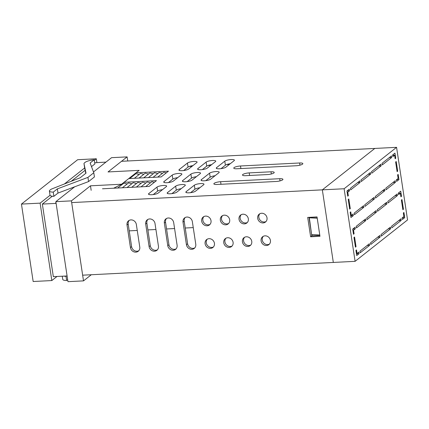 <?xml version="1.0" encoding="UTF-8"?>
<svg xmlns="http://www.w3.org/2000/svg" width="429" height="429" viewBox="0 0 429 429"><rect width="100%" height="100%" fill="white"/><g stroke="black" fill="none" stroke-linecap="round" stroke-linejoin="round"><path stroke-width="0.64" d="M259.856 213.733A5.041 4.515 -128.3 0 0 258.853 217.412A5.041 4.515 -128.3 0 0 266.012 221.536M267.015 217.862A5.041 4.515 -128.3 0 0 263.953 213.739A5.041 4.515 -128.3 0 0 259.223 214.141A5.041 4.515 -128.3 0 0 257.684 218.334A5.041 4.515 -128.3 0 0 260.746 222.453A5.041 4.515 -128.3 0 0 265.471 222.05A5.041 4.515 -128.3 0 0 267.015 217.862M263.272 236.315A5.041 4.515 -128.3 0 0 262.269 239.993A5.041 4.515 -128.3 0 0 269.428 244.117M270.431 240.444A5.041 4.515 -128.3 0 0 267.369 236.325A5.041 4.515 -128.3 0 0 262.639 236.722A5.041 4.515 -128.3 0 0 261.1 240.916A5.041 4.515 -128.3 0 0 264.162 245.034A5.041 4.515 -128.3 0 0 268.886 244.632A5.041 4.515 -128.3 0 0 270.431 240.444M241.189 214.682A5.041 4.515 -128.3 0 0 240.186 218.356A5.041 4.515 -128.3 0 0 247.351 222.485M248.348 218.806A5.041 4.515 -128.3 0 0 245.286 214.688A5.041 4.515 -128.3 0 0 240.562 215.09A5.041 4.515 -128.3 0 0 239.017 219.283A5.041 4.515 -128.3 0 0 242.079 223.402A5.041 4.515 -128.3 0 0 246.804 223A5.041 4.515 -128.3 0 0 248.348 218.806M244.605 237.264A5.041 4.515 -128.3 0 0 243.602 240.942A5.041 4.515 -128.3 0 0 250.761 245.066M251.764 241.393A5.041 4.515 -128.3 0 0 248.702 237.269A5.041 4.515 -128.3 0 0 243.978 237.671A5.041 4.515 -128.3 0 0 242.433 241.865A5.041 4.515 -128.3 0 0 245.495 245.983A5.041 4.515 -128.3 0 0 250.22 245.581A5.041 4.515 -128.3 0 0 251.764 241.393M222.522 215.631A5.041 4.515 -128.3 0 0 221.52 219.305A5.041 4.515 -128.3 0 0 228.684 223.434M229.681 219.755A5.041 4.515 -128.3 0 0 226.619 215.637A5.041 4.515 -128.3 0 0 221.895 216.039A5.041 4.515 -128.3 0 0 220.35 220.233A5.041 4.515 -128.3 0 0 223.412 224.351A5.041 4.515 -128.3 0 0 228.142 223.949A5.041 4.515 -128.3 0 0 229.681 219.755M203.855 216.581A5.041 4.515 -128.3 0 0 202.858 220.254A5.041 4.515 -128.3 0 0 210.017 224.378M211.02 220.704A5.041 4.515 -128.3 0 0 207.958 216.586A5.041 4.515 -128.3 0 0 203.228 216.988A5.041 4.515 -128.3 0 0 201.684 221.176A5.041 4.515 -128.3 0 0 204.746 225.3A5.041 4.515 -128.3 0 0 209.475 224.898A5.041 4.515 -128.3 0 0 211.02 220.704M225.938 238.213A5.041 4.515 -128.3 0 0 224.935 241.886A5.041 4.515 -128.3 0 0 232.1 246.015M233.097 242.337A5.041 4.515 -128.3 0 0 230.035 238.218A5.041 4.515 -128.3 0 0 225.311 238.621A5.041 4.515 -128.3 0 0 223.766 242.814A5.041 4.515 -128.3 0 0 226.828 246.932A5.041 4.515 -128.3 0 0 231.553 246.53A5.041 4.515 -128.3 0 0 233.097 242.337M207.271 239.162A5.041 4.515 -128.3 0 0 206.269 242.835A5.041 4.515 -128.3 0 0 213.433 246.965M214.436 243.286A5.041 4.515 -128.3 0 0 211.368 239.167A5.041 4.515 -128.3 0 0 206.644 239.57A5.041 4.515 -128.3 0 0 205.1 243.763A5.041 4.515 -128.3 0 0 208.162 247.882A5.041 4.515 -128.3 0 0 212.891 247.479A5.041 4.515 -128.3 0 0 214.436 243.286M204.279 180.802A5.041 1.201 -8.6 0 0 210.698 179.177L218.897 172.705A5.041 1.201 -8.6 0 0 219.214 172.19A5.041 1.201 -8.6 0 0 215.031 171.632A5.041 1.201 -8.6 0 0 209.561 173.182L201.367 179.654A5.041 1.201 -8.6 0 0 201.051 180.169A5.041 1.201 -8.6 0 0 204.279 180.802M189.055 192.819A5.041 1.201 -8.6 0 0 195.479 191.195L203.673 184.727A5.041 1.201 -8.6 0 0 203.989 184.207A5.041 1.201 -8.6 0 0 199.812 183.65A5.041 1.201 -8.6 0 0 194.342 185.199L186.143 191.672A5.041 1.201 -8.6 0 0 185.827 192.187A5.041 1.201 -8.6 0 0 189.055 192.819M219.498 168.785A5.041 1.201 -8.6 0 0 225.922 167.16L234.116 160.687A5.041 1.201 -8.6 0 0 234.432 160.173A5.041 1.201 -8.6 0 0 230.255 159.615A5.041 1.201 -8.6 0 0 224.785 161.165L216.586 167.637A5.041 1.201 -8.6 0 0 216.27 168.152A5.041 1.201 -8.6 0 0 219.498 168.785M185.612 181.751A5.041 1.201 -8.6 0 0 192.031 180.126L200.23 173.654A5.041 1.201 -8.6 0 0 200.547 173.139A5.041 1.201 -8.6 0 0 196.369 172.581A5.041 1.201 -8.6 0 0 190.894 174.131L182.7 180.598A5.041 1.201 -8.6 0 0 182.384 181.118A5.041 1.201 -8.6 0 0 185.612 181.751M170.388 193.769A5.041 1.201 -8.6 0 0 176.812 192.144L185.006 185.671A5.041 1.201 -8.6 0 0 185.323 185.156A5.041 1.201 -8.6 0 0 181.145 184.599A5.041 1.201 -8.6 0 0 175.675 186.148L167.482 192.621A5.041 1.201 -8.6 0 0 167.165 193.136A5.041 1.201 -8.6 0 0 170.388 193.769M200.831 169.734A5.041 1.201 -8.6 0 0 207.255 168.109L215.449 161.636A5.041 1.201 -8.6 0 0 215.766 161.122A5.041 1.201 -8.6 0 0 211.588 160.564A5.041 1.201 -8.6 0 0 206.118 162.114L197.919 168.581A5.041 1.201 -8.6 0 0 197.603 169.101A5.041 1.201 -8.6 0 0 200.831 169.734M166.945 182.7A5.041 1.201 -8.6 0 0 173.37 181.076L181.564 174.603A5.041 1.201 -8.6 0 0 181.88 174.088A5.041 1.201 -8.6 0 0 177.703 173.525A5.041 1.201 -8.6 0 0 172.233 175.075L164.034 181.547A5.041 1.201 -8.6 0 0 163.717 182.068A5.041 1.201 -8.6 0 0 166.945 182.7M151.727 194.718A5.041 1.201 -8.6 0 0 158.145 193.093L166.345 186.62A5.041 1.201 -8.6 0 0 166.661 186.106A5.041 1.201 -8.6 0 0 162.478 185.548A5.041 1.201 -8.6 0 0 157.009 187.098L148.815 193.565A5.041 1.201 -8.6 0 0 148.498 194.085A5.041 1.201 -8.6 0 0 151.727 194.718M182.164 170.683A5.041 1.201 -8.6 0 0 188.588 169.058L196.782 162.586A5.041 1.201 -8.6 0 0 197.099 162.071A5.041 1.201 -8.6 0 0 192.921 161.508A5.041 1.201 -8.6 0 0 187.452 163.058L179.258 169.53A5.041 1.201 -8.6 0 0 178.941 170.045A5.041 1.201 -8.6 0 0 182.164 170.683M55.985 202.509L55.679 202.751L56.017 202.735M124.061 182.282L156.456 180.636L149.142 186.417L102.477 188.787M136.063 172.807L168.458 171.16L161.143 176.936L128.743 178.582M145.694 186.588L151.914 181.681L154.29 182.346M157.695 177.113L163.916 172.206L166.291 172.871M141.028 186.824L147.249 181.917L150.472 182.818M153.03 177.349L159.25 172.442L162.473 173.343M136.363 187.065L142.578 182.153L145.801 183.054M148.364 177.59L154.579 172.678L157.802 173.579M131.698 187.301L137.913 182.389L141.136 183.296M143.699 177.826L149.914 172.914L153.137 173.82M127.032 187.537L133.247 182.625L136.47 183.532M139.034 178.062L145.249 173.15L148.472 174.056M122.362 187.773L128.582 182.867L131.805 183.768M134.363 178.298L140.583 173.391L143.806 174.292M117.696 188.009L123.917 183.103L127.14 184.003M129.697 178.534L135.918 173.627L139.141 174.528M122.469 184.239L121.809 184.057M133.81 174.582L134.47 174.764M270.994 171.793L249.217 172.898A5.041 1.201 -8.6 0 0 242.482 175.037A5.041 1.201 -8.6 0 0 245.704 175.67L267.481 174.565A5.041 1.201 -8.6 0 0 274.222 172.426A5.041 1.201 -8.6 0 0 270.994 171.793L271.326 173.981M296.101 165.76A5.041 1.201 -8.6 0 0 302.842 163.615A5.041 1.201 -8.6 0 0 299.614 162.982L240.503 165.985A5.041 1.201 -8.6 0 0 233.767 168.125A5.041 1.201 -8.6 0 0 236.99 168.758L296.101 165.76M217.09 184.475L276.196 181.472A5.041 1.201 -8.6 0 0 282.936 179.333A5.041 1.201 -8.6 0 0 279.708 178.7L220.603 181.703A5.041 1.201 -8.6 0 0 213.862 183.843A5.041 1.201 -8.6 0 0 217.09 184.475M121.52 161.304L374.796 148.439L322.34 189.854L333.322 262.441L82.647 275.177M94.696 162.752L105.963 162.098M85.151 170.292L71.203 181.301M52.306 196.219L42.353 204.075L56.113 203.378M71.67 202.59L322.34 189.854L333.322 262.441L355.099 261.336L407.55 219.921L396.573 147.335L374.796 148.439L322.34 189.854L344.117 188.749L355.099 261.336M205.807 180.663L210.172 177.215A5.041 1.201 171.4 0 1 215.063 175.729M190.583 192.68L194.954 189.232A5.041 1.201 171.4 0 1 199.844 187.752M221.026 168.645L225.391 165.197A5.041 1.201 171.4 0 1 230.287 163.712M187.141 181.606L191.506 178.164A5.041 1.201 171.4 0 1 196.402 176.678M171.922 193.629L176.287 190.181A5.041 1.201 171.4 0 1 181.177 188.696M202.359 169.589L206.724 166.146A5.041 1.201 171.4 0 1 211.62 164.661M168.474 182.556L172.839 179.107A5.041 1.201 171.4 0 1 177.735 177.627M153.255 194.573L157.62 191.13A5.041 1.201 171.4 0 1 162.511 189.645M183.698 170.538L188.063 167.09A5.041 1.201 171.4 0 1 192.953 165.61M129.22 230.861L137.253 230.453M147.887 229.912L155.92 229.504M166.554 228.963L174.587 228.555M185.221 228.013L193.254 227.606M42.353 204.075L53.33 276.662L67.09 275.965M310.628 236.776L319.964 236.299L317.036 216.945L307.7 217.417L310.628 236.776L311.803 235.848L309.003 217.353M192.353 221.654A5.041 4.515 -128.3 0 0 189.291 217.535A5.041 4.515 -128.3 0 0 184.561 217.932A5.041 4.515 -128.3 0 0 183.017 222.125L186.433 244.707A5.041 4.515 -128.3 0 0 189.495 248.825A5.041 4.515 -128.3 0 0 194.224 248.429A5.041 4.515 -128.3 0 0 195.769 244.235L192.353 221.654M164.355 223.075L167.766 245.656A5.041 4.515 -128.3 0 0 170.833 249.775A5.041 4.515 -128.3 0 0 175.558 249.378A5.041 4.515 -128.3 0 0 177.102 245.184L173.686 222.603A5.041 4.515 -128.3 0 0 170.624 218.479A5.041 4.515 -128.3 0 0 165.894 218.881A5.041 4.515 -128.3 0 0 164.355 223.075L165.524 222.152L168.94 244.734A5.041 4.515 -128.3 0 0 176.099 248.858M145.688 224.024L149.104 246.605A5.041 4.515 -128.3 0 0 152.166 250.724A5.041 4.515 -128.3 0 0 156.891 250.322A5.041 4.515 -128.3 0 0 158.435 246.133L155.019 223.547A5.041 4.515 -128.3 0 0 151.957 219.428A5.041 4.515 -128.3 0 0 147.233 219.83A5.041 4.515 -128.3 0 0 145.688 224.024L146.857 223.096L150.273 245.683A5.041 4.515 -128.3 0 0 157.432 249.807M127.022 224.973L130.437 247.554A5.041 4.515 -128.3 0 0 133.499 251.673A5.041 4.515 -128.3 0 0 138.224 251.271A5.041 4.515 -128.3 0 0 139.768 247.077L136.352 224.496A5.041 4.515 -128.3 0 0 133.29 220.377A5.041 4.515 -128.3 0 0 128.566 220.779A5.041 4.515 -128.3 0 0 127.022 224.973L128.191 224.045L131.606 246.627A5.041 4.515 -128.3 0 0 138.771 250.756M56.998 276.48L51.823 280.561L40.117 203.137L50.037 195.302M40.117 203.137L21.45 204.086L33.162 281.51L51.823 280.561M64.361 183.993L84.658 167.97M94.332 160.333L96.316 158.762L96.89 162.559M21.45 204.086L77.649 159.711L96.316 158.762M319.83 235.441L311.803 235.848M185.189 217.524A5.041 4.515 -128.3 0 0 184.191 221.203L187.607 243.785A5.041 4.515 -128.3 0 0 194.766 247.908M166.527 218.474A5.041 4.515 -128.3 0 0 165.524 222.152M147.86 219.423A5.041 4.515 -128.3 0 0 146.857 223.096M129.193 220.372A5.041 4.515 -128.3 0 0 128.191 224.045M127.74 160.988L127.118 156.885L108.044 171.943L139.157 170.361L121.595 184.229L90.481 185.811L71.412 200.869L83.51 280.877L91.286 274.737M83.51 280.877L67.954 281.665L55.856 201.662L74.673 186.803L57.995 193.077L53.898 196.31A8.398 2 171.4 0 1 50.016 195.222L49.383 191.028A8.398 2 -8.6 0 0 53.266 192.117L53.898 196.31M90.481 185.811L91.168 190.326M49.383 191.028A8.398 2 -8.6 0 1 49.909 190.165L50.531 189.677A8.398 2 -8.6 0 1 52.343 188.722L80.159 177.778L86.014 173.155L84.009 163.722L84.642 167.916A8.398 2 171.4 0 1 84.642 167.884A8.398 2 171.4 0 1 84.636 167.857M127.118 156.885L111.561 157.674L93.49 171.949M91.5 166.624L94.879 163.953L94.241 159.76L90.144 162.993L93.79 172.758L94.423 176.952L88.572 181.574L74.673 186.803M71.412 200.869L55.856 201.662M121.595 184.229L113.647 188.218M63.771 276.131A8.398 2 -8.6 0 0 65.996 276.314L66.398 276.003M67.659 279.703L66.634 280.512L65.996 276.314M66.634 280.512A8.398 2 171.4 0 1 62.752 279.424L62.264 276.212M85.795 173.327L84.642 167.916M93.79 172.758L87.934 177.381L57.363 188.878L57.995 193.077M57.363 188.878L53.266 192.117M87.934 177.381L88.572 181.574M84.009 163.722A8.398 2 -8.6 0 1 84.004 163.69A8.398 2 -8.6 0 1 84.534 162.832L85.151 162.339A8.398 2 -8.6 0 1 94.241 159.76M189.259 166.479L192.036 166.334M207.926 165.53L210.703 165.385M226.592 164.58L229.365 164.441M312.06 235.837L311.867 234.577M317.074 217.203L309.261 217.337M396.573 147.335L344.117 188.749M364.763 204.772L374.126 197.378L374.372 198.992L365.004 206.387L364.763 204.772M382.078 163.293L391.446 155.899L391.688 157.507L382.325 164.908L382.078 163.293M375.3 196.455L384.663 189.055L384.91 190.669L375.541 198.064L375.3 196.455M397.447 195.576L388.079 202.971L387.837 201.362L397.2 193.962L397.447 195.576L395.002 195.699M386.91 203.898L377.541 211.293L377.3 209.679L386.663 202.284L386.91 203.898L384.464 204.022M401.201 220.415L391.838 227.815L391.591 226.201L400.959 218.806L401.201 220.415L398.761 220.544M376.372 212.216L367.004 219.61L366.763 218.002L376.126 210.601L376.372 212.216L373.927 212.339M396.224 161.513L397.688 171.187L397.104 171.654L395.64 161.974L396.224 161.513M349.683 209.089L348.225 199.415L348.809 198.949L350.273 208.628L349.683 209.089M354.225 213.095L363.588 205.695L363.835 207.309L354.467 214.704L354.225 213.095M365.835 220.538L356.467 227.933L356.226 226.319L365.588 218.924L365.835 220.538L363.39 220.662M350.466 188.251L359.834 180.856L360.076 182.47L350.707 189.865L350.466 188.251M359.979 251.158L369.348 243.763L369.589 245.377L360.226 252.772L359.979 251.158M385.837 188.133L395.2 180.738L395.447 182.352L386.079 189.747L385.837 188.133M353.979 237.478L354.563 237.017L356.027 246.696L355.443 247.158L353.979 237.478M402.863 209.717L401.399 200.043L401.984 199.576L403.448 209.255L402.863 209.717M350.954 217.482L350.171 212.317L350.761 211.856L351.297 215.406L353.051 214.017L353.298 215.631L350.954 217.482M403.936 212.484L404.713 217.642L402.375 219.492L402.129 217.878L403.887 216.495L403.351 212.945L403.936 212.484M356.714 255.545L355.931 250.386L356.515 249.925L357.051 253.469L358.81 252.086L359.052 253.7L356.714 255.545M398.375 193.039L400.713 191.189L401.496 196.353L400.911 196.814L400.375 193.264L398.616 194.653L398.375 193.039M371.541 171.611L380.909 164.216L381.15 165.83L371.787 173.225L371.541 171.611M361.004 179.933L370.372 172.538L370.613 174.147L361.25 181.547L361.004 179.933M370.517 242.841L379.885 235.446L380.126 237.06L370.763 244.455L370.517 242.841M381.054 234.518L390.422 227.123L390.663 228.737L381.301 236.132L381.054 234.518M394.959 153.121L395.736 158.285L395.152 158.746L394.616 155.196L392.862 156.585L392.615 154.971L394.959 153.121M347.737 196.187L346.954 191.023L349.297 189.178L349.538 190.787L347.785 192.176L348.321 195.726L347.737 196.187M398.959 179.574L396.616 181.424L396.375 179.81L398.128 178.426L397.592 174.876L398.176 174.415L398.959 179.574L396.514 179.703M353.491 234.255L352.713 229.091L355.051 227.247L355.298 228.855L353.539 230.244L354.075 233.794L353.491 234.255M404.713 217.642L402.273 217.766M403.448 209.255L402.799 209.288M401.496 196.353L400.847 196.385M359.052 253.7L356.451 253.829M369.589 245.377L367.149 245.501M380.126 237.06L377.686 237.183M390.663 228.737L388.224 228.861M397.688 171.187L397.039 171.219M395.736 158.285L395.088 158.317M353.298 215.631L350.697 215.76M363.835 207.309L361.39 207.432M374.372 198.992L371.927 199.115M384.91 190.669L382.464 190.792M395.447 182.352L393.002 182.475M309.068 217.787L317.229 218.238L319.766 235.012L311.604 234.561L309.304 217.6M354.075 233.794L353.426 233.826M353.539 230.244L352.89 230.276M355.298 228.855L352.853 228.979M348.321 195.726L347.667 195.758M347.785 192.176L347.131 192.208M349.538 190.787L347.093 190.916M394.616 155.196L392.664 155.298M370.613 174.147L368.168 174.276M381.15 165.83L378.705 165.953M351.297 215.406L350.643 215.438M360.076 182.47L357.63 182.593M350.273 208.628L349.619 208.66M391.688 157.507L389.242 157.636M400.375 193.264L398.423 193.366M357.051 253.469L356.402 253.507M356.027 246.696L355.378 246.729M188.063 167.09L187.452 163.058M179.392 170.447L179.258 169.53M157.62 191.13L157.009 187.098M148.954 194.482L148.815 193.565M172.839 179.107L172.233 175.075M164.173 182.464L164.034 181.547M206.724 166.146L206.118 162.114M198.059 169.498L197.919 168.581M176.287 190.181L175.675 186.148M167.621 193.533L167.482 192.621M191.506 178.164L190.894 174.131M182.84 181.515L182.7 180.598M280.04 180.893L279.708 178.7M220.989 184.277L220.603 181.703M299.946 165.176L299.614 162.982M240.894 168.565L240.503 165.985M225.391 165.197L224.785 161.165M216.725 168.549L216.586 167.637M194.954 189.232L194.342 185.199M186.283 192.589L186.143 191.672M249.608 175.472L249.217 172.898M210.172 177.215L209.561 173.182M201.507 180.571L201.367 179.654M130.437 247.554L131.606 246.627M149.104 246.605L150.273 245.683M167.766 245.656L168.94 244.734M186.433 244.707L187.607 243.785M183.017 222.125L184.191 221.203M84.004 163.69L84.642 167.884"/></g></svg>
